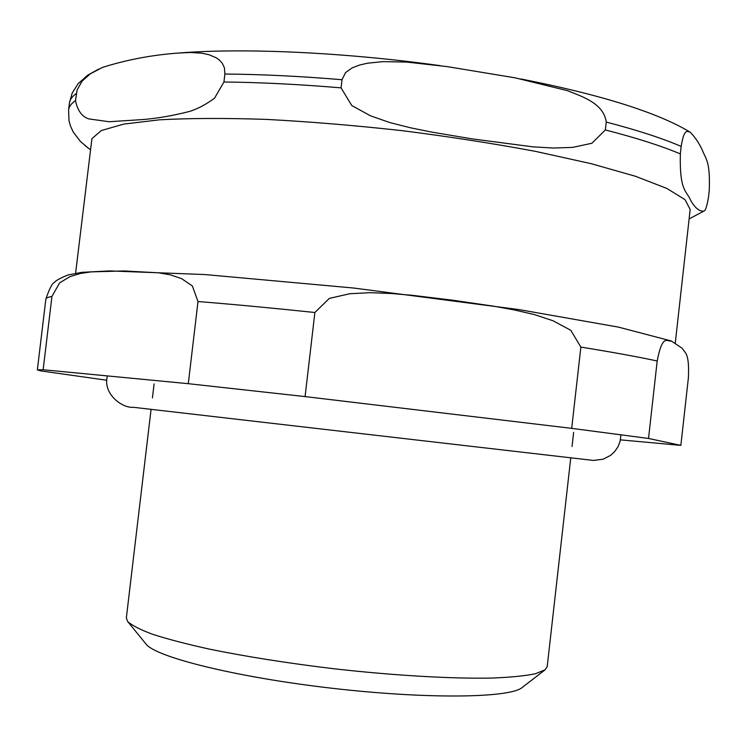<?xml version="1.0" encoding="UTF-8"?>
<svg xmlns="http://www.w3.org/2000/svg" width="747" height="747" viewBox="0 0 747 747"><rect width="100%" height="100%" fill="white"/><g stroke="black" fill="none" stroke-linecap="round" stroke-linejoin="round"><path stroke-width="1.12" d="M675.279 343.004L690.172 209.449L685.027 199.664L666.95 188.477L635.52 176.292L591.222 163.696L535.599 151.389C493.702 143.555 449.227 136.645 402.185 130.669C354.928 125.44 309.594 121.677 266.165 119.389C225.118 118.026 189.561 118.166 159.475 119.819L123.825 124.086L101.359 130.529L91.918 138.634L75.606 273.215M127.672 621.523L145.917 643.933C155.143 656.958 235.333 677.118 331.463 688.192C427.583 699.36 510.257 698.043 522.209 687.473L545.086 669.816L535.319 673.785C524.908 675.904 510.453 677.333 491.956 678.061C451.926 678.874 394.089 675.568 333.713 668.733C287.651 663.177 246.174 656.632 209.272 649.096C186.759 644.119 167.991 639.227 152.967 634.418C140.333 629.749 131.911 625.444 127.672 621.523L126.336 617.928L151.062 409.468M570.745 458.014L547.206 666.623L545.086 669.816M605.369 129.941L591.913 143.256L572.678 147.392L553.284 148.046L532.975 146.851L472.095 138.877L431.579 132.07L410.561 127.812L389.943 122.611L370.465 115.804L351.762 105.514L341.062 87.857L342.005 79.714L345.553 72.599L352.108 67.912L359.419 65.073L367.44 63.215L382.866 61.637L406.704 62.076L447.378 66.642L515.169 77.847L567.431 90.658C581.698 96.456 603.651 103.058 606.256 122.069L605.369 129.941C636.64 137.99 661.627 145.992 680.34 153.919L681.171 146.412C684.261 127.401 687.613 131.836 689.995 132.023C694.598 136.524 698.65 142.425 702.171 149.736C705.467 158.915 710.434 160.372 709.239 190.522L708.511 197.077C706.914 206.583 705.327 211.27 703.758 211.14C699.173 211.457 694.747 207.75 690.489 200C686.633 190.672 679.471 191.531 680.34 153.919M571.688 428.358L305.084 396.592L314.879 312.507L329.324 298.398L349.811 293.73L370.251 292.675L391.428 293.506L412.764 295.364L453.578 300.322L493.86 306.223L514.412 309.958L534.376 314.58L553.041 320.762L570.783 330.286L580.867 347.084L571.688 428.358L648.527 438.461L657.192 360.988C662.561 333.181 667.267 342.005 671.338 341.005L682.151 348.261C685.148 353.303 689.518 352.705 688.389 377.795L680.862 445.38L648.527 438.461M620.449 439.862L680.862 445.38M84.738 145.404L90.406 149.699M43.139 369.746L51.945 296.475L59.611 282.87L69.91 276.651L80.237 273.505L91.069 271.88L124.133 270.956L158.644 272.814L170.437 274.868L181.633 278.65L192.343 285.942L198.002 301.527L188.291 383.687L43.139 369.746L37.35 369.886L40.599 370.876L106.821 380.242M223.932 82.002L214.538 98.193C206.125 104.393 197.89 108.782 189.822 111.359C172.884 115.71 157.001 118.456 142.173 119.604L109.034 121.733L88.828 118.894C82.067 116.793 77.613 110.696 75.475 100.612L77.137 89.883L82.067 81.19L90.21 73.897L102.498 67.389C126.981 59.695 152.397 54.904 178.766 53.018L190.438 52.486L201.793 53.186L208.973 54.718L216.098 57.734L219.441 60.105L222.298 63.318L224.445 67.874L224.875 74.037L223.932 82.002C259.723 82.357 298.763 84.308 341.062 87.857M305.084 396.592L188.291 383.687M314.879 312.507C272.562 308.053 233.606 304.393 198.002 301.527M51.945 296.475C47.995 297.147 45.969 298.034 45.856 299.127L37.35 369.886M657.192 360.988C638.003 356.851 612.559 352.22 580.867 347.084M75.475 100.612C71.264 103.534 68.976 106.653 68.593 109.968L68.995 120.715L70.358 125.729L73.178 131.948L80.302 141.323L88.454 148.298M342.005 79.714C299.715 76.194 260.675 74.308 224.875 74.037M76.325 93.506C72.114 96.512 69.807 99.715 69.424 103.105L68.593 109.968M681.171 146.412C662.486 138.344 637.508 130.23 606.256 122.069M154.097 383.883L152.435 397.899M573.631 432.42L572.043 446.454M671.086 340.921L618.479 327.121L519.202 309.622L353.312 287.997L205.061 274.56L109.557 270.918L81.899 272.328L67.986 274.98C59.993 278.239 55.465 280.741 54.419 282.487C52.234 283.16 49.386 288.706 45.856 299.127M689.117 218.946L703.758 211.14M440.272 65.661C344.32 52.309 244.241 47.771 178.766 53.018M520.995 78.977C600.616 94.692 656.762 112.274 689.416 131.715M69.424 103.105L72.17 93.095L78.043 83.776L87.735 75.148L98.903 68.957M107.372 375.918C102.488 393.874 122.303 408.394 133.368 407.302L593.389 460.423L603.146 459.209L610.701 455.296L614.79 451.459L617.946 446.837L620.103 441.328L620.944 434.726"/></g></svg>
